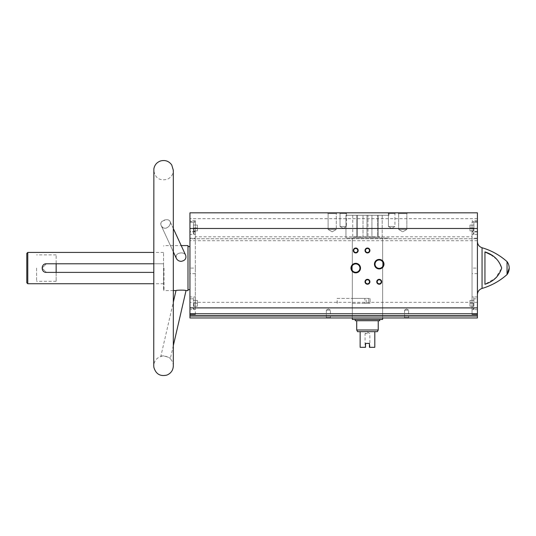 <?xml version="1.0" encoding="UTF-8"?>
<svg xmlns="http://www.w3.org/2000/svg" width="536" height="536" viewBox="0 0 536 536"><rect width="100%" height="100%" fill="white"/><g stroke="black" fill="none" stroke-linecap="round" stroke-linejoin="round"><path stroke-width="0.4" stroke-dasharray="2.68 2.01" d="M352.313 303.302L352.313 317.969L382.63 317.969L352.313 317.969L352.313 238.058L382.63 238.058L352.313 238.058L382.63 238.058L352.313 238.058L352.313 303.302L368.795 303.302L368.795 298.411L352.313 298.411M477.409 302.324L189.945 302.324L189.945 317.969L477.409 317.969L477.409 238.192L472.035 238.192L472.035 236.791L195.325 236.791L195.325 222.179L189.945 222.179L195.325 222.179L189.945 222.179L189.945 212.826M195.325 268.087L195.325 220.651L195.325 222.179L189.945 222.179L189.945 298.82L195.325 298.82L195.325 268.087L189.945 268.087M472.035 236.791L472.035 222.179L477.409 222.179L477.409 220.651L477.409 222.179L472.035 222.179L477.409 222.179L472.035 222.179L472.035 298.82L477.409 298.82L477.409 241.542L477.409 268.087L472.035 268.087M189.945 307.778L195.325 307.778L195.325 313.768L189.945 313.768L189.945 298.82M477.409 238.192L477.409 313.768L477.409 307.778L472.035 307.778L472.035 313.768L195.325 313.768M477.409 313.768L472.035 313.768M189.945 302.324L189.945 238.748L477.409 238.748L189.945 238.748L189.945 231.505L189.945 313.768M195.325 236.791L195.325 238.192L189.945 238.192M477.409 268.087L477.409 212.826M189.945 227.988L189.945 234.346L189.945 227.988M189.945 303.302L189.945 309.661L189.945 303.302M477.409 227.988L477.409 234.346L477.409 227.988M477.409 307.778L477.409 298.82M477.409 303.302L477.409 309.661L477.409 303.302M164.029 268.087L164.029 290.586L164.029 268.087M187.989 245.589L187.989 290.586M175.996 290.586C175.821 290.01 186.334 289.983 186.032 290.586M185.704 255.344C183.748 250.674 173.758 253.287 176.357 258.412C175.574 255.062 177.168 253.213 181.141 252.871C183.319 252.912 184.84 253.736 185.704 255.344C188.263 260.396 178.488 264.034 176.357 258.412L161.148 225.468C162.12 227.385 163.688 228.303 165.852 228.236C169.389 226.835 170.776 224.53 170.006 221.321C169.175 219.867 167.52 219.392 165.034 219.907C161.617 220.698 160.318 222.554 161.148 225.468C160.478 223.854 160.746 222.494 161.946 221.395L165.852 219.767C167.942 219.519 169.322 220.041 170.006 221.321C172.404 225.844 163.681 231.726 161.148 225.468L173.322 251.84M161.631 356.266L160.78 356.514C160.827 354.886 170.957 357.365 170.281 358.812C170.709 358.316 164.324 354.785 161.631 356.266M36.582 268.087L36.582 281.293L36.582 268.087M42.056 268.087L46.364 272.389C40.81 272.656 40.81 263.524 46.364 263.786L42.056 268.087L46.364 263.786L56.146 263.786L56.146 254.881L56.146 263.786L46.364 263.786L163.54 263.786L56.146 263.786L56.146 272.389L46.364 272.389L42.056 268.087M56.146 272.389L56.146 281.293L56.146 272.389L46.364 272.389L153.758 272.389M56.146 263.786L163.54 263.786L163.54 283.738L163.54 252.436L163.54 263.786L153.758 263.786M27.778 252.436L27.778 283.738M404.573 212.826L400.915 212.826M330.37 212.826L334.451 212.826M395.595 212.826L394.932 213.489L394.932 226.52L391.682 228.396L394.932 226.52L394.932 213.489L388.426 213.489L388.426 226.52L394.932 226.52L388.426 226.52L391.682 228.396L388.426 226.52L394.932 226.52L388.426 226.52L388.426 213.489L394.932 213.489L388.426 213.489L394.932 213.489L395.595 212.826L334.029 212.826M507.049 261.635L507.049 274.546M484.946 251.907L484.946 284.268L484.946 251.907L484.946 284.268L495.445 278.157L501.696 268.087L497.716 260.087L490.474 254.613M327.308 212.826L328.106 213.623L336.3 213.623L328.106 213.623L328.106 229.455L336.3 229.455L328.106 229.455L332.199 231.82L328.106 229.455L336.3 229.455L328.106 229.455L328.106 213.623L336.3 213.623L328.106 213.623L327.308 212.826L329.948 212.826M405.002 212.826L407.635 212.826L406.844 213.623L398.65 213.623L397.853 212.826L400.493 212.826M339.355 212.826L347.181 212.826L339.355 212.826L347.181 212.826L339.355 212.826L340.018 213.489L346.517 213.489L340.018 213.489L346.517 213.489L340.018 213.489L339.355 212.826M345.955 212.826L388.989 212.826L345.955 212.826L345.955 238.058L388.989 238.058L345.955 238.058L388.989 238.058L345.955 238.058L345.955 215.251L388.989 215.251L345.955 215.251M325.901 317.969L330.792 317.969L325.901 317.969L330.792 317.969L325.901 317.969L326.33 317.547L330.37 317.547L326.33 317.547L326.33 310.15L330.37 310.15L326.33 310.15L330.37 310.15L326.33 310.15L326.33 317.547L330.37 317.547L326.33 317.547L325.901 317.969M404.151 317.969L409.042 317.969L404.151 317.969L409.042 317.969L404.151 317.969L404.573 317.547L408.62 317.547L404.573 317.547L404.573 310.15L408.62 310.15L404.573 310.15L408.62 310.15L404.573 310.15L404.573 317.547L408.62 317.547L404.573 317.547L404.151 317.969M26.8 253.414L26.8 282.76M163.54 268.087L163.54 290.097L163.54 268.087M187.989 268.087L187.989 289.728L187.989 268.087M340.018 226.52L346.517 226.52L340.018 226.52L340.018 213.489L340.018 226.52L346.517 226.52L340.018 226.52L343.268 228.396L340.018 226.52M388.426 213.489L387.769 212.826L388.426 213.489M407.635 212.826L406.844 213.623L406.844 229.455L402.744 231.82L406.844 229.455L406.844 213.623L398.65 213.623L398.65 229.455L406.844 229.455L398.65 229.455L402.744 231.82L398.65 229.455L406.844 229.455L398.65 229.455L398.65 213.623L406.844 213.623L398.65 213.623L397.853 212.826M328.347 308.977L330.37 310.15L328.347 308.977L326.33 310.15L328.347 308.977M406.596 308.977L408.62 310.15L406.596 308.977L404.573 310.15L406.596 308.977M377.19 281.782A2.023 2.023 0 0 0 380.218 283.531A2.023 2.023 0 0 0 380.218 280.033A2.023 2.023 0 0 0 377.19 281.782M353.713 250.48A2.023 2.023 0 0 0 356.748 252.235A2.023 2.023 0 0 0 356.748 248.731A2.023 2.023 0 0 0 353.713 250.48M365.452 250.48A2.023 2.023 0 0 0 368.487 252.235A2.023 2.023 0 0 0 368.487 248.731A2.023 2.023 0 0 0 365.452 250.48M365.452 281.782A2.023 2.023 0 0 0 368.487 283.531A2.023 2.023 0 0 0 368.487 280.033A2.023 2.023 0 0 0 365.452 281.782M375.019 264.174A4.188 4.188 0 0 0 381.304 267.806A4.188 4.188 0 0 0 381.304 260.55A4.188 4.188 0 0 0 375.019 264.174M351.549 268.087A4.188 4.188 0 0 0 357.834 271.719A4.188 4.188 0 0 0 357.834 264.462A4.188 4.188 0 0 0 351.549 268.087M173.322 345.66L170.281 358.812C172.264 360.762 173.275 363.12 173.322 365.9L173.322 170.281C173.128 174.515 171.105 177.53 167.259 179.326C159.581 181.054 155.078 178.039 153.758 170.281L153.758 365.9C154.026 361.224 156.365 358.095 160.78 356.514L173.322 302.177M472.035 227.988L472.035 234.346L472.035 227.988M472.035 307.778L472.035 298.82M472.035 314.357L472.035 238.192M472.035 303.302L472.035 309.661L472.035 303.302M195.325 227.988L195.325 234.346L195.325 227.988M195.325 314.357L195.325 238.192M195.325 307.778L195.325 298.82M195.325 303.302L195.325 309.661L195.325 303.302M473.891 303.302L473.891 309.172L473.891 297.433L473.891 309.172L473.891 297.433L473.891 306.237L473.891 300.368L473.891 303.302L469.978 303.302L469.978 306.237L473.891 306.237L469.978 306.237L469.978 303.302L473.891 303.302L469.978 303.302L469.978 300.368L473.891 300.368L469.978 300.368L469.978 306.237L473.891 306.237L469.978 306.237L469.978 303.302L473.891 303.302M193.469 303.302L193.469 309.172L193.469 297.433L193.469 309.172L193.469 297.433L193.469 306.237L193.469 303.302L197.382 303.302L197.382 306.237L193.469 306.237L197.382 306.237L197.382 303.302L193.469 303.302L197.382 303.302L197.382 300.368L193.469 300.368L197.382 300.368L197.382 306.237L193.469 306.237L197.382 306.237L197.382 303.302L193.469 303.302M473.402 227.988L473.402 234.346L473.402 227.988M473.891 227.988L473.891 233.857L473.891 222.118L473.891 233.857L473.891 222.118L473.891 230.922L473.891 225.053L473.891 227.988L469.978 227.988L469.978 230.922L473.891 230.922L469.978 230.922L469.978 227.988L473.891 227.988L469.978 227.988L469.978 225.053L473.891 225.053L469.978 225.053L469.978 230.922L473.891 230.922L469.978 230.922L469.978 227.988L473.891 227.988M193.469 227.988L193.469 233.857L193.469 222.118L193.469 233.857L193.469 222.118L193.469 230.922L193.469 225.053L193.469 227.988L197.382 227.988L197.382 230.922L193.469 230.922L197.382 230.922L197.382 227.988L193.469 227.988L197.382 227.988L197.382 225.053L193.469 225.053L197.382 225.053L197.382 230.922L193.469 230.922L197.382 230.922L197.382 227.988L193.469 227.988M193.958 227.988L193.958 234.346L193.958 227.988M473.402 303.302L473.402 309.661L473.402 303.302M193.958 303.302L193.958 309.661L193.958 303.302M469.978 300.368L473.891 300.368L469.978 300.368L469.978 303.302L469.978 300.368M469.978 225.053L473.891 225.053L469.978 225.053L469.978 227.988L469.978 225.053M197.382 300.368L193.469 300.368L197.382 300.368L197.382 303.302L197.382 300.368M197.382 225.053L193.469 225.053L197.382 225.053L197.382 227.988L197.382 225.053M352.373 303.302L370.115 303.302L370.115 298.411L366.155 298.411L366.155 303.302L370.115 303.302L370.115 298.411L368.795 298.411L368.795 303.302L370.115 303.302L364.828 303.302L364.828 298.411L366.155 298.411M337.265 303.302L337.151 298.411L364.828 298.411M337.265 298.411L352.373 298.411M382.63 319.436L352.313 319.436M367.971 215.251L363.019 215.251L367.971 215.251L367.971 237.08L371.93 237.08L371.93 215.251L377.532 215.251L371.93 215.251L371.93 237.08L377.532 237.08L377.532 215.251L382.188 215.251L377.532 215.251L377.532 237.08L378.235 237.08L378.235 215.251L378.235 237.08L382.188 237.08L382.188 215.251L382.202 237.08L378.235 237.08L378.235 215.251L378.235 237.08L367.971 237.08L367.971 215.251M357.418 215.251L363.019 215.251L352.755 215.251L357.418 215.251L357.418 237.08L363.019 237.08L363.019 215.251L363.019 237.08L366.972 237.08L366.972 215.251L366.972 237.08L367.971 237.08L357.418 237.08L357.418 215.251M352.755 215.251L352.748 237.08L356.715 237.08L356.715 215.251L356.715 237.08L352.755 237.08M377.351 331.663L374.811 331.663L374.811 347.315L369.431 347.315L369.431 343.402L365.519 343.402L365.519 347.315L365.519 346.785L365.07 346.785L365.519 346.785L365.519 347.315L360.138 347.315L360.138 331.663L357.592 331.663M369.431 347.315L370.41 347.315L369.431 347.315L369.431 346.785L369.431 347.315M374.811 331.663L360.138 331.663M365.519 343.402L369.431 343.402L369.431 346.785L369.88 346.785L369.431 346.785L369.431 343.402L365.519 343.402M367.475 333.62L365.07 333.62L367.475 333.62M378.235 330.002L356.715 330.002M367.475 320.709L356.715 320.709L367.475 320.709M379.702 320.709L355.247 320.709M367.475 319.436L379.702 319.436L367.475 319.436M356.715 237.08L356.715 215.251L356.715 237.08L357.418 237.08L356.715 237.08M366.155 303.302L364.828 303.302M477.409 218.695L189.945 218.695M482.058 247.739L482.058 288.435M477.409 240.704L189.945 240.704M477.409 273.648L472.035 273.648M477.409 231.934L472.035 231.934M195.325 273.648L189.945 273.648M195.325 231.934L189.945 231.934M382.63 317.969L382.63 238.058L382.63 317.969M185.711 255.337L181.208 245.589L164.029 245.589L163.54 246.078M173.322 290.586L164.029 290.586L163.54 290.097M56.146 254.881L36.582 254.881M56.146 281.293L36.582 281.293M163.54 252.436L153.758 252.436M163.54 283.738L153.758 283.738M388.989 215.251L388.989 212.826M343.268 228.396L346.517 226.52L346.517 213.489L347.181 212.826L346.517 213.489L346.517 226.52L343.268 228.396M336.3 213.623L337.09 212.826L336.3 213.623L336.3 229.455L336.3 213.623M332.199 231.82L336.3 229.455L332.199 231.82M330.37 317.547L330.792 317.969L330.37 317.547L330.37 310.15L330.37 317.547M408.62 317.547L409.042 317.969L408.62 317.547L408.62 310.15L408.62 317.547M173.322 228.504L170.006 221.321L173.322 228.504M477.409 231.505L472.035 231.505M195.325 231.505L189.945 231.505M477.409 309.661L473.402 309.661L473.891 309.172L473.402 309.661L472.035 309.661M477.409 296.944L473.402 296.944L473.891 297.433L473.402 296.944L472.035 296.944M195.325 296.944L193.958 296.944L193.469 297.433L193.958 296.944L189.945 296.944M195.325 309.661L193.958 309.661L193.469 309.172L193.958 309.661L189.945 309.661M477.409 221.629L473.402 221.629L473.891 222.118L473.402 221.629L472.035 221.629M477.409 234.346L473.402 234.346L473.891 233.857L473.402 234.346L472.035 234.346M195.325 234.346L193.958 234.346L193.469 233.857L193.958 234.346L189.945 234.346M195.325 221.629L193.958 221.629L193.469 222.118L193.958 221.629L189.945 221.629M477.409 220.651L472.035 220.651M195.325 220.651L189.945 220.651M337.151 303.302L337.151 298.411M370.41 347.315L369.88 346.785L369.88 333.62L367.475 332.233L365.07 333.62L365.07 346.785L364.54 347.315M382.202 237.08L382.202 215.251"/><path stroke-width="0.8" d="M407.635 212.826L477.409 212.826L477.409 313.768L189.945 313.768L189.945 317.969L477.409 317.969L477.409 316.012L189.945 316.012M477.409 316.012L477.409 314.357L472.035 314.357L472.035 313.768M195.325 313.768L195.325 314.357L189.945 314.357M327.308 212.826L189.945 212.826L189.945 313.768M477.409 313.768L477.409 314.357M173.322 290.586L175.996 290.586C175.821 290.016 186.334 289.983 186.032 290.586L187.989 290.586L187.989 245.589L181.208 245.589L173.322 228.504L185.711 255.337M173.322 251.84L176.357 258.412C177.322 260.248 178.917 261.226 181.141 261.347C184.987 260.643 186.508 258.647 185.704 255.344M153.758 263.786L46.364 263.786C40.81 263.518 40.81 272.65 46.364 272.389L153.758 272.389M153.758 283.738L27.778 283.738L27.778 252.436L153.758 252.436M397.853 212.826L395.595 212.826M189.945 212.826L477.409 212.826M482.058 247.739L482.058 288.435C491.425 285.675 499.753 281.038 507.049 274.546A10.76 10.76 0 0 0 509.2 268.087L507.049 274.546L507.049 261.635C499.753 255.136 491.425 250.506 482.058 247.739C479.137 246.701 477.589 244.637 477.409 241.542M490.474 254.613L484.946 251.907L484.946 284.268C493.488 281.547 499.076 276.14 501.696 268.047C499.043 260.007 493.455 254.627 484.946 251.907M350.98 268.087A4.757 4.757 0 0 0 358.115 272.208A4.757 4.757 0 0 0 358.115 263.967A4.757 4.757 0 0 0 350.98 268.087M374.45 264.174A4.757 4.757 0 0 0 381.592 268.295A4.757 4.757 0 0 0 381.592 260.054A4.757 4.757 0 0 0 374.45 264.174M365.029 281.782A2.446 2.446 0 0 0 368.694 283.899A2.446 2.446 0 0 0 368.694 279.665A2.446 2.446 0 0 0 365.029 281.782M365.029 250.48A2.446 2.446 0 0 0 368.694 252.597A2.446 2.446 0 0 0 368.694 248.362A2.446 2.446 0 0 0 365.029 250.48M353.291 250.48A2.446 2.446 0 0 0 356.956 252.597A2.446 2.446 0 0 0 356.956 248.362A2.446 2.446 0 0 0 353.291 250.48M376.768 281.782A2.446 2.446 0 0 0 380.433 283.899A2.446 2.446 0 0 0 380.433 279.665A2.446 2.446 0 0 0 376.768 281.782M27.778 283.738L26.8 282.76L26.8 253.414L27.778 252.436M377.19 281.782A2.023 2.023 0 0 0 380.218 283.531A2.023 2.023 0 0 0 380.218 280.033A2.023 2.023 0 0 0 377.19 281.782M353.713 250.48A2.023 2.023 0 0 0 356.748 252.235A2.023 2.023 0 0 0 356.748 248.731A2.023 2.023 0 0 0 353.713 250.48M365.452 250.48A2.023 2.023 0 0 0 368.487 252.235A2.023 2.023 0 0 0 368.487 248.731A2.023 2.023 0 0 0 365.452 250.48M365.452 281.782A2.023 2.023 0 0 0 368.487 283.531A2.023 2.023 0 0 0 368.487 280.033A2.023 2.023 0 0 0 365.452 281.782M375.019 264.174A4.188 4.188 0 0 0 381.304 267.806A4.188 4.188 0 0 0 381.304 260.55A4.188 4.188 0 0 0 375.019 264.174M351.549 268.087A4.188 4.188 0 0 0 357.834 271.719A4.188 4.188 0 0 0 357.834 264.462A4.188 4.188 0 0 0 351.549 268.087M56.146 272.389L56.146 263.786M186.032 290.586L173.322 345.66M352.313 317.969L352.313 319.436L382.63 319.436L382.63 317.969M378.235 330.002L356.715 330.002L357.592 331.663L360.138 331.663L360.138 347.315L365.519 347.315L365.519 343.402L369.431 343.402L369.431 347.315L374.811 347.315L374.811 331.663L377.351 331.663L378.235 330.002L378.235 320.709M360.138 331.663L374.811 331.663M355.247 319.436L355.247 320.709L379.702 320.709L379.702 319.436M477.409 315.724L189.945 315.724M477.409 228.477L189.945 228.477M477.409 307.899L189.945 307.899M153.758 365.9L153.859 367.294C155.842 374.048 160.19 376.641 166.91 375.079C170.964 373.358 173.101 370.296 173.322 365.9L173.322 170.281L171.734 164.934C168.941 161.155 165.262 159.815 160.693 160.921C156.874 162.254 154.596 164.907 153.859 168.88L153.758 365.9M187.989 289.728L189.945 289.541M187.989 246.446L189.945 246.64M509.2 268.087A10.76 10.76 0 0 0 507.049 261.635M482.058 288.435C479.137 289.474 477.589 291.537 477.409 294.632M175.996 290.586L173.322 302.177M356.715 330.002L356.715 320.709"/></g></svg>
